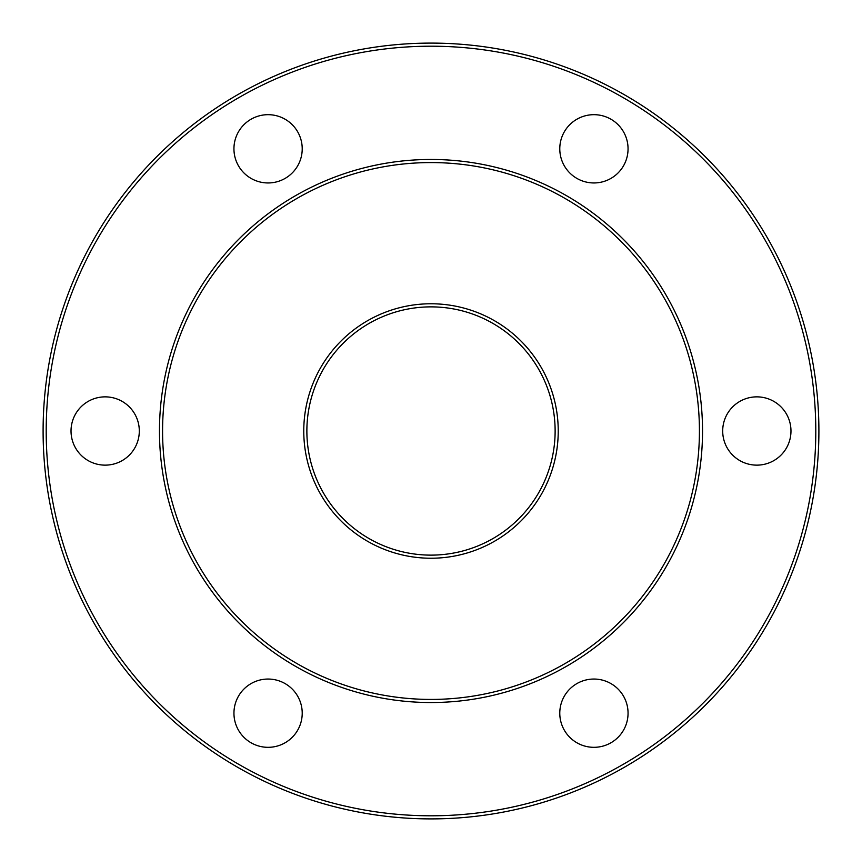 <?xml version="1.0" encoding="UTF-8"?>
<svg xmlns="http://www.w3.org/2000/svg" width="862" height="862" viewBox="0 0 862 862"><rect width="100%" height="100%" fill="white"/><g stroke="black" fill="none" stroke-linecap="round" stroke-linejoin="round"><path stroke-width="1.29" d="M431 303.769A127.231 127.231 0 0 1 558.231 431A127.231 127.231 0 0 1 431 558.231A127.231 127.231 0 0 1 303.769 431A127.231 127.231 0 0 1 431 303.769M431 699.427A268.427 268.427 0 0 1 162.573 431A268.427 268.427 0 0 1 431 162.573A268.427 268.427 0 0 1 699.427 431A268.427 268.427 0 0 1 431 699.427M431 702.53A271.53 271.53 0 0 1 159.47 431A271.53 271.53 0 0 1 431 159.47A271.53 271.53 0 0 1 702.53 431A271.53 271.53 0 0 1 431 702.53M431 815.797A384.797 384.797 0 0 1 46.203 431A384.797 384.797 0 0 1 431 46.203A384.797 384.797 0 0 1 815.797 431A384.797 384.797 0 0 1 431 815.797M268.082 747.322A34.135 34.135 0 0 0 302.217 713.186A34.135 34.135 0 0 0 268.082 679.051A34.135 34.135 0 0 0 233.947 713.186A34.135 34.135 0 0 0 268.082 747.322M623.485 730.254A34.135 34.135 0 0 0 610.986 683.62A34.135 34.135 0 0 0 564.351 696.119A34.135 34.135 0 0 0 576.85 742.742A34.135 34.135 0 0 0 623.485 730.254M786.403 413.932A34.135 34.135 0 0 0 739.768 401.433A34.135 34.135 0 0 0 727.269 448.068A34.135 34.135 0 0 0 773.904 460.567A34.135 34.135 0 0 0 786.403 413.932M593.918 114.678A34.135 34.135 0 0 0 559.783 148.814A34.135 34.135 0 0 0 593.918 182.949A34.135 34.135 0 0 0 628.053 148.814A34.135 34.135 0 0 0 593.918 114.678M238.515 131.746A34.135 34.135 0 0 0 251.014 178.38A34.135 34.135 0 0 0 297.649 165.881A34.135 34.135 0 0 0 285.15 119.258A34.135 34.135 0 0 0 238.515 131.746M75.597 448.068A34.135 34.135 0 0 0 122.232 460.567A34.135 34.135 0 0 0 134.731 413.932A34.135 34.135 0 0 0 88.096 401.433A34.135 34.135 0 0 0 75.597 448.068M431 43.1A387.9 387.9 0 0 1 818.9 431A387.9 387.9 0 0 1 431 818.9A387.9 387.9 0 0 1 43.1 431A387.9 387.9 0 0 1 431 43.1M431 555.128A124.128 124.128 0 0 1 306.872 431A124.128 124.128 0 0 1 431 306.872A124.128 124.128 0 0 1 555.128 431A124.128 124.128 0 0 1 431 555.128"/></g></svg>
